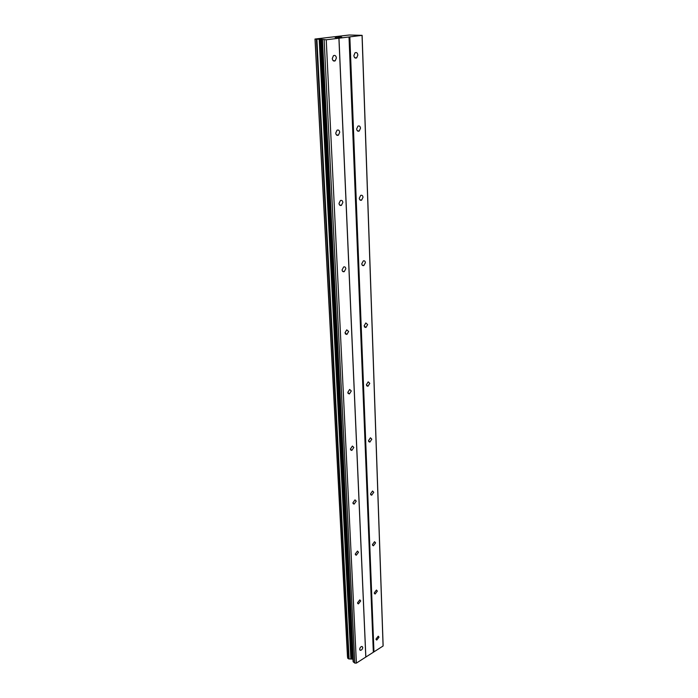 <?xml version="1.0" encoding="UTF-8"?>
<svg xmlns="http://www.w3.org/2000/svg" width="698" height="698" viewBox="0 0 698 698"><rect width="100%" height="100%" fill="white"/><g stroke="black" fill="none" stroke-linecap="round" stroke-linejoin="round"><path stroke-width="1.05" d="M376.004 639.063L378.255 636.175L379.005 637.169L376.754 640.049L376.004 639.063M374.25 592.942L376.449 590.037L377.339 591.119L375.131 594.015L374.25 592.942M372.418 544.615L374.556 541.7L375.585 542.878L373.439 545.792L372.418 544.615M370.498 493.931L372.549 491.008L373.744 492.291L371.685 495.214L370.498 493.931M368.483 440.717L370.429 437.786L371.807 439.182L369.861 442.104L368.483 440.717M366.363 384.764L368.186 381.841L369.783 383.35L367.942 386.273L366.363 384.764M364.129 325.87L365.822 322.956L367.645 324.587L365.935 327.502L364.129 325.87M361.773 263.783L363.335 260.886C364.513 260.563 365.202 261.157 365.394 262.657L363.824 265.554C362.646 265.868 361.965 265.284 361.773 263.783M359.287 198.249L360.709 195.379C362.018 194.951 362.786 195.588 363.021 197.298L361.59 200.16C360.29 200.588 359.522 199.951 359.287 198.249M356.661 128.964L357.943 126.129C359.365 125.579 360.22 126.268 360.508 128.205L359.208 131.041C357.804 131.582 356.948 130.892 356.661 128.964M353.877 55.596L355.038 52.795C356.565 52.123 357.498 52.874 357.847 55.063L356.687 57.864C355.16 58.536 354.226 57.777 353.877 55.596M359.679 649.349C359.906 647.665 360.683 646.688 362.009 646.418L362.777 647.404C362.55 649.096 361.773 650.074 360.447 650.335L359.679 649.349M357.524 602.819L359.802 599.87L360.7 600.943L358.414 603.901L357.524 602.819M355.265 554.038L357.472 551.071L358.519 552.249L356.303 555.215L355.265 554.038M352.891 502.839L355.003 499.864L356.233 501.147L354.104 504.122L352.891 502.839M350.396 449.041L352.394 446.057L353.825 447.462L351.809 450.437L350.396 449.041M347.77 392.433L349.646 389.458L351.295 390.976L349.41 393.951L347.77 392.433M345.004 332.798L346.74 329.84L348.634 331.48L346.889 334.447L345.004 332.798M342.081 269.89L343.669 266.95C344.899 266.601 345.615 267.194 345.824 268.73L344.227 271.662C343.006 272.002 342.29 271.409 342.081 269.89M339.001 203.415L340.432 200.509C341.793 200.047 342.596 200.692 342.858 202.437L341.409 205.343C340.066 205.797 339.263 205.151 339.001 203.415M335.738 133.082L337.021 130.212C338.504 129.619 339.394 130.317 339.717 132.297L338.417 135.168C336.951 135.744 336.061 135.054 335.738 133.082M332.283 58.527L333.426 55.692C335.023 54.968 336.008 55.727 336.384 57.969L335.232 60.796C333.644 61.52 332.667 60.761 332.283 58.527M337.309 37.448L336.602 37.535M337.544 37.579L335.162 37.491L336.82 37.317M339.071 37.43L337.527 37.613M340.188 37.264L341.636 37.099L340.188 37.273M341.758 37.107L338.321 37.16M321.22 39.306L314.955 39.053L349.218 35.013L362.122 35.345L326.236 39.795L321.22 39.306L352.411 659.104L353.005 659.514L321.97 39.341M347.482 656.696L315.007 39.149M353.109 661.608L321.996 39.69L353.109 661.608L354.802 663.1L356.399 663.091L383.089 646.008L383.106 644.996L362.122 35.345M347.7 658.205L315.086 39.385L347.648 658.109L348.747 658.929L352.411 659.104M349.017 37.011L373.317 651.862M338.975 38.207L365.831 656.652M349.846 36.977L373.954 651.853M362.053 35.511L383.089 646.008M316.892 39.437L349.113 658.947M319.204 39.341L350.858 658.895M320.382 39.306L351.766 658.929M322.467 39.786L353.493 662.193M324.142 39.882L354.802 663.1M326.236 39.795L356.399 663.091M338.914 38.285L365.804 657.071M316.421 39.454L348.747 658.929M319.789 39.332L351.312 658.947M335.232 60.796L333.129 60.639M338.417 135.168L336.384 134.854M341.409 205.343L339.498 204.915M344.227 271.662L342.474 271.156M346.889 334.447L345.309 333.88M349.41 393.951L348.023 393.375M351.809 450.437L350.614 449.87M354.104 504.122L353.083 503.581M356.303 555.215L355.43 554.709M358.414 603.901L357.681 603.438M360.447 650.335L359.828 649.917M356.687 57.864L354.724 57.725M359.208 131.041L357.324 130.762M361.59 200.16L359.802 199.776M363.824 265.554L362.183 265.092M365.935 327.502L364.452 326.996M367.942 386.273L366.633 385.75M369.861 442.104L368.71 441.581M371.685 495.214L370.699 494.708M373.439 545.792L372.601 545.321M375.131 594.015L374.416 593.579M376.754 640.049L376.143 639.656M315.025 39.367L347.648 658.109"/></g></svg>
